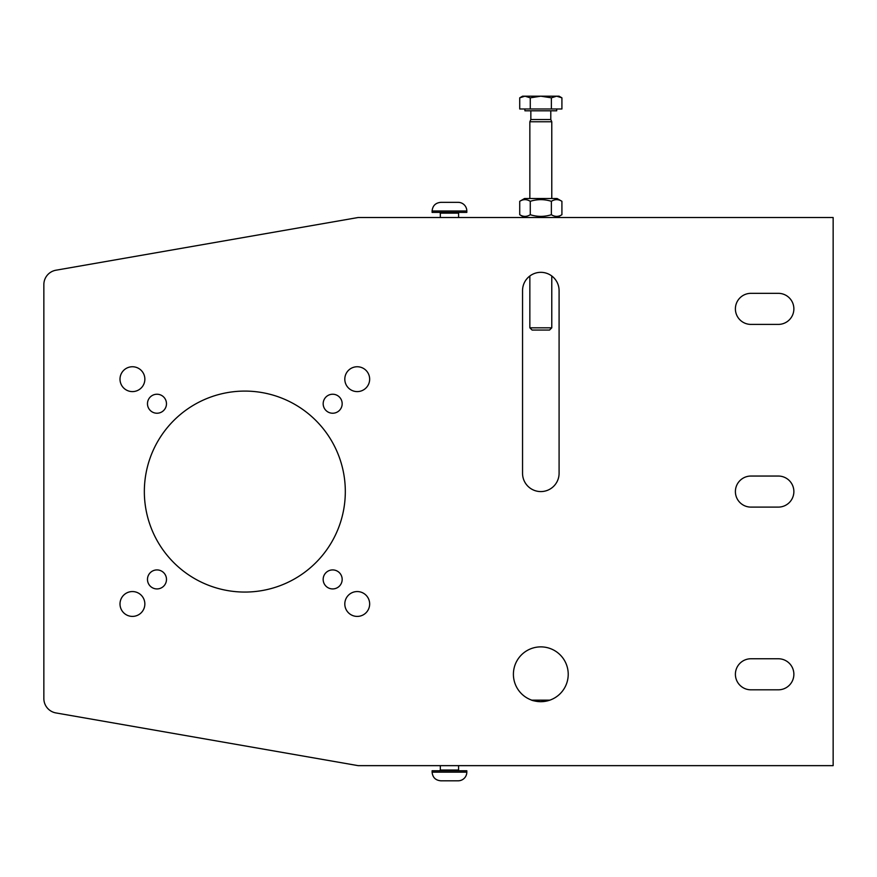<?xml version="1.0" encoding="UTF-8"?>
<svg xmlns="http://www.w3.org/2000/svg" width="877" height="877" viewBox="0 0 877 877"><rect width="100%" height="100%" fill="white"/><g stroke="black" fill="none" stroke-linecap="round" stroke-linejoin="round"><path stroke-width="1.32" d="M550.109 700.065L540.835 701.688C535.683 701.304 532.394 700.701 530.98 699.868M778.337 293.335A15.534 15.534 0 0 1 793.871 308.868A15.534 15.534 0 0 1 778.337 324.402L750.931 324.402A15.534 15.534 0 0 1 735.397 308.868A15.534 15.534 0 0 1 750.931 293.335L778.337 293.335M778.337 476.047A15.534 15.534 0 0 1 793.871 491.58A15.534 15.534 0 0 1 778.337 507.103L750.931 507.103A15.534 15.534 0 0 1 735.397 491.58A15.534 15.534 0 0 1 750.931 476.047L778.337 476.047M778.337 658.759A15.534 15.534 0 0 1 793.871 674.281A15.534 15.534 0 0 1 778.337 689.815L750.931 689.815A15.534 15.534 0 0 1 735.397 674.281A15.534 15.534 0 0 1 750.931 658.759L778.337 658.759M559.087 473.306A18.274 18.274 0 0 1 540.813 491.58A18.274 18.274 0 0 1 522.549 473.306L522.549 290.594A18.274 18.274 0 0 1 540.813 272.33A18.274 18.274 0 0 1 559.087 290.594L559.087 473.306M540.813 701.688A27.406 27.406 0 0 1 517.079 660.578A27.406 27.406 0 0 1 564.547 660.578A27.406 27.406 0 0 1 540.813 701.688M358.112 765.643L833.15 765.643L833.15 217.518L358.112 217.518L55.953 270.215A14.613 14.613 0 0 0 43.85 284.619L43.85 698.541A14.613 14.613 0 0 0 55.953 712.935L358.112 765.643M120.006 379.171A12.421 12.421 0 0 1 138.643 368.417A12.421 12.421 0 0 1 138.643 389.936A12.421 12.421 0 0 1 120.006 379.171M147.479 403.727A9.504 9.504 0 0 1 161.73 395.505A9.504 9.504 0 0 1 161.73 411.96A9.504 9.504 0 0 1 147.479 403.727M132.427 616.399A12.421 12.421 0 0 1 121.673 597.763A12.421 12.421 0 0 1 143.181 597.763A12.421 12.421 0 0 1 132.427 616.399M156.983 588.927A9.504 9.504 0 0 1 148.75 574.676A9.504 9.504 0 0 1 165.216 574.676A9.504 9.504 0 0 1 156.983 588.927M369.655 603.979A12.421 12.421 0 0 1 351.019 614.744A12.421 12.421 0 0 1 351.019 593.225A12.421 12.421 0 0 1 369.655 603.979M342.173 579.423A9.504 9.504 0 0 1 327.921 587.656A9.504 9.504 0 0 1 327.921 571.19A9.504 9.504 0 0 1 342.173 579.423M357.235 366.75A12.421 12.421 0 0 1 367.989 385.387A12.421 12.421 0 0 1 346.47 385.387A12.421 12.421 0 0 1 357.235 366.75M332.679 394.233A9.504 9.504 0 0 1 340.901 408.485A9.504 9.504 0 0 1 324.446 408.485A9.504 9.504 0 0 1 332.679 394.233M244.826 592.063A100.493 100.493 0 0 1 157.805 441.328A100.493 100.493 0 0 1 331.857 441.328A100.493 100.493 0 0 1 244.826 592.063M551.776 327.823L529.851 327.823L532.098 330.059L549.539 330.059L551.776 327.823L551.776 275.981M550.789 110.809L550.789 119.535L551.776 121.771L529.851 121.771L529.851 198.509M551.776 121.771L551.776 198.509M556.643 96.196L551.37 97.829L540.813 96.196L559.087 96.196L561.916 97.829L556.643 96.196M530.267 97.829L524.994 96.196L540.813 96.196L530.267 97.829L530.267 108.989L519.721 108.989L519.721 97.829L524.994 96.196L522.549 96.196L519.721 97.829M551.37 97.829L551.37 108.989L561.916 108.989L561.916 97.829M551.37 108.989L530.267 108.989M556.709 108.989L556.709 110.809L524.917 110.809L524.917 108.989M550.789 119.535L530.848 119.535L529.851 121.771M519.721 201.304L524.556 198.509L557.081 198.509L561.916 201.304C558.397 199.101 554.878 199.101 551.37 201.304C544.332 199.101 537.305 199.101 530.267 201.304C526.748 199.101 523.24 199.101 519.721 201.304L519.721 214.722C523.24 216.926 526.748 216.926 530.267 214.722C537.305 216.926 544.332 216.926 551.37 214.722C554.878 216.926 558.397 216.926 561.916 214.722L557.081 217.518M561.916 201.304L561.916 214.722M551.37 201.304L551.37 214.722M530.267 201.304L530.267 214.722M439.596 212.398L440.331 213.133L458.594 213.133A0.734 0.734 0 0 1 459.329 212.398M466.816 211.006L466.816 212.398L432.109 212.398L432.109 211.006L466.816 211.006A8.66 8.66 0 0 0 458.156 202.346L440.769 202.346C435.507 202.861 432.613 205.755 432.109 211.006M439.596 770.751L440.331 770.028L458.594 770.028A0.734 0.734 0 0 0 459.329 770.751M449.462 770.751L466.816 770.751L466.816 772.144A8.66 8.66 0 0 1 458.156 780.804L440.769 780.804C435.507 780.289 432.613 777.406 432.109 772.144L432.109 770.751L449.462 770.751M549.835 700.164L531.791 700.164M466.816 772.144L432.109 772.144M529.851 275.981L529.851 327.823M530.848 110.809L530.848 119.535M524.556 217.518L519.721 214.722M440.331 213.133L440.331 217.518M458.594 213.133L458.594 217.518M458.594 770.028L458.594 765.643M440.331 770.028L440.331 765.643"/></g></svg>
